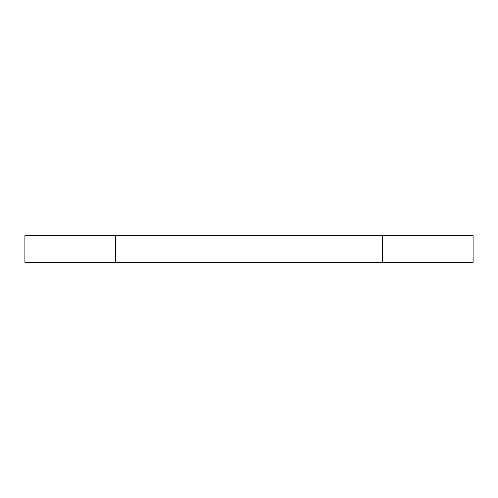 <?xml version="1.0" encoding="UTF-8"?>
<svg xmlns="http://www.w3.org/2000/svg" width="498" height="498" viewBox="0 0 498 498"><rect width="100%" height="100%" fill="white"/><g stroke="black" fill="none" stroke-linecap="round" stroke-linejoin="round"><path stroke-width="0.75" d="M382.396 235.66L24.9 235.66L24.9 262.34L473.1 262.34L473.1 235.66L382.396 235.66L382.396 262.34M115.604 235.66L115.604 262.34"/></g></svg>
